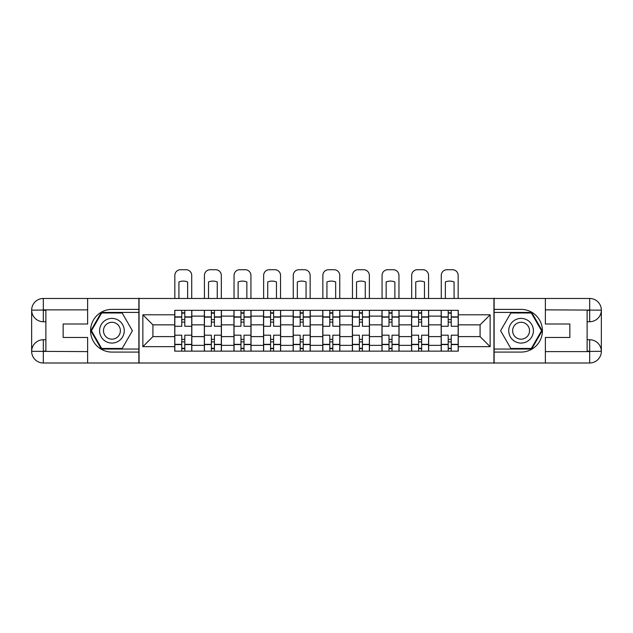 <?xml version="1.0" encoding="UTF-8"?>
<svg xmlns="http://www.w3.org/2000/svg" width="633" height="633" viewBox="0 0 633 633"><rect width="100%" height="100%" fill="white"/><g stroke="black" fill="none" stroke-linecap="round" stroke-linejoin="round"><path stroke-width="0.95" d="M82.512 362.994L550.488 362.994M550.488 298.475L82.512 298.475M204.34 351.133L204.34 316.12L191.823 316.12L191.823 351.133M191.823 316.12L191.823 310.336M204.34 316.12L204.34 310.336M221.423 310.336L221.423 351.133M233.949 351.133L233.949 310.336M251.032 310.336L251.032 351.133M263.55 351.133L263.55 310.336M280.633 310.336L280.633 351.133M293.158 351.133L293.158 310.336M310.241 310.336L310.241 351.133M322.759 351.133L322.759 310.336M339.842 310.336L339.842 351.133M352.367 351.133L352.367 310.336M369.45 310.336L369.45 351.133M381.968 351.133L381.968 310.336M399.051 310.336L399.051 351.133M411.577 351.133L411.577 310.336M428.66 310.336L428.66 351.133M441.177 351.133L441.177 310.336M441.177 336.614L428.66 336.614M411.577 336.614L399.051 336.614M381.968 336.614L369.45 336.614M352.367 336.614L339.842 336.614M322.759 336.614L310.241 336.614M293.158 336.614L280.633 336.614M263.55 336.614L251.032 336.614M233.949 336.614L221.423 336.614M204.34 336.614L191.823 336.614M441.177 324.848L428.66 324.848M411.577 324.848L399.051 324.848M381.968 324.848L369.45 324.848M352.367 324.848L339.842 324.848M322.759 324.848L310.241 324.848M293.158 324.848L280.633 324.848M263.55 324.848L251.032 324.848M233.949 324.848L221.423 324.848M204.34 324.848L191.823 324.848M152.917 336.614L174.74 336.614L174.74 324.848L152.917 324.848L152.917 336.614L142.86 346.67L142.86 314.791L174.74 314.791L174.74 324.848M458.26 324.848L458.26 336.614L480.083 336.614L480.083 324.848L458.26 324.848L458.26 310.336L174.74 310.336L174.74 314.791M458.26 314.791L490.14 314.791L490.14 346.67L458.26 346.67L458.26 336.614M174.74 336.614L174.74 351.133L458.26 351.133L458.26 346.67M174.74 346.67L142.86 346.67M493.938 363.279L493.938 298.19M139.062 363.279L139.062 298.19M184.796 348.285L181.758 348.285M181.758 313.177L184.796 313.177M214.405 348.285L211.367 348.285M211.367 313.177L214.405 313.177M244.006 348.285L240.967 348.285M240.967 313.177L244.006 313.177M273.614 348.285L270.576 348.285M270.576 313.177L273.614 313.177M303.215 348.285L300.177 348.285M300.177 313.177L303.215 313.177M332.823 348.285L329.785 348.285M329.785 313.177L332.823 313.177M362.424 348.285L359.386 348.285M359.386 313.177L362.424 313.177M392.033 348.285L388.994 348.285M388.994 313.177L392.033 313.177M421.633 348.285L418.595 348.285M418.595 313.177L421.633 313.177M451.242 348.285L448.204 348.285M448.204 313.177L451.242 313.177M142.86 314.791L152.917 324.848M480.083 336.614L490.14 346.67M480.083 324.848L490.14 314.791M191.728 351.133L191.728 326.272L184.796 326.272L184.796 310.336M181.758 310.336L181.758 326.272L174.835 326.272L174.835 310.336M191.728 326.272L191.728 310.336M174.835 351.133L174.835 335.189L181.758 335.189L181.758 351.133M184.796 351.133L184.796 335.189L191.728 335.189M181.758 322.102L184.796 322.102M174.835 335.189L174.835 326.272M184.796 339.367L181.758 339.367M184.796 348.664L181.758 348.664M181.758 341.836L184.796 341.836M184.796 319.633L181.758 319.633M181.758 312.797L184.796 312.797M191.728 298.19L191.728 275.41A5.697 5.697 0 0 0 186.031 269.721L180.524 269.721A5.697 5.697 0 0 0 174.835 275.41L174.835 298.19M178.917 298.19L178.917 281.946A11.766 11.766 0 0 1 187.645 281.946L187.645 298.19M45.885 321.722L43.321 321.722A11.671 11.671 0 0 1 31.65 310.146A11.671 11.671 0 0 1 43.321 298.475L138.872 298.475L138.872 309.387L111.922 309.387A21.348 21.348 0 0 0 90.574 330.735A21.348 21.348 0 0 0 111.922 352.083L138.872 352.083L138.872 362.994L43.321 362.994A11.671 11.671 0 0 1 31.65 351.323A11.671 11.671 0 0 1 43.321 339.747L45.885 339.747M138.872 352.083L138.872 309.387M87.631 298.475L87.631 323.993L63.15 323.993L63.15 337.468L87.631 337.468L87.631 362.994M87.631 309.861L43.321 309.861L43.321 321.722A11.671 11.671 0 0 1 31.65 310.146L31.65 351.323L87.631 351.608M43.321 351.608L43.321 362.994A11.671 11.671 0 0 1 31.65 351.323A11.671 11.671 0 0 1 43.321 339.747L43.321 351.133L45.885 351.133L45.885 310.336L43.321 310.336M138.872 312.417L101.351 312.417L90.78 330.735L101.351 349.044L138.872 349.044M43.321 321.722A11.671 11.671 0 0 1 31.65 310.146L43.02 310.051M587.115 339.747L589.679 339.747A11.671 11.671 0 0 1 601.35 351.323A11.671 11.671 0 0 1 589.679 362.994L494.128 362.994L494.128 352.083L521.078 352.083A21.348 21.348 0 0 0 542.426 330.735A21.348 21.348 0 0 0 521.078 309.387L494.128 309.387L494.128 298.475L589.679 298.475A11.671 11.671 0 0 1 601.35 310.146A11.671 11.671 0 0 1 589.679 321.722L587.115 321.722M494.128 309.387L494.128 352.083M545.369 362.994L545.369 337.468L569.85 337.468L569.85 323.993L545.369 323.993L545.369 298.475M545.369 351.608L589.679 351.608L589.679 339.747A11.671 11.671 0 0 1 601.35 351.323L601.35 310.146L545.369 309.861M589.679 309.861L589.679 298.475A11.671 11.671 0 0 1 601.35 310.146A11.671 11.671 0 0 1 589.679 321.722L589.679 310.336L587.115 310.336L587.115 351.133L589.679 351.133M494.128 349.044L531.649 349.044L542.22 330.735L531.649 312.417L494.128 312.417M589.679 339.747A11.671 11.671 0 0 1 601.35 351.323L589.98 351.41M99.587 330.735A12.336 12.336 0 0 0 111.922 343.07A12.336 12.336 0 0 0 124.258 330.735A12.336 12.336 0 0 0 111.922 318.399A12.336 12.336 0 0 0 99.587 330.735M103.48 330.735A8.443 8.443 0 0 0 111.922 339.177A8.443 8.443 0 0 0 120.373 330.735A8.443 8.443 0 0 0 111.922 322.292A8.443 8.443 0 0 0 103.48 330.735M122.169 312.987L132.416 330.735L122.169 348.474L101.684 348.474L91.437 330.735L101.684 312.987L122.169 312.987M508.742 330.735A12.336 12.336 0 0 0 521.078 343.07A12.336 12.336 0 0 0 533.413 330.735A12.336 12.336 0 0 0 521.078 318.399A12.336 12.336 0 0 0 508.742 330.735M512.627 330.735A8.443 8.443 0 0 0 521.078 339.177A8.443 8.443 0 0 0 529.52 330.735A8.443 8.443 0 0 0 521.078 322.292A8.443 8.443 0 0 0 512.627 330.735M531.316 312.987L541.563 330.735L531.316 348.474L510.831 348.474L500.584 330.735L510.831 312.987L531.316 312.987M221.328 351.133L221.328 326.272L214.405 326.272L214.405 310.336M211.367 310.336L211.367 326.272L204.435 326.272L204.435 310.336M221.328 326.272L221.328 310.336M204.435 351.133L204.435 335.189L211.367 335.189L211.367 351.133M214.405 351.133L214.405 335.189L221.328 335.189M211.367 322.102L214.405 322.102M204.435 335.189L204.435 326.272M214.405 339.367L211.367 339.367M214.405 348.664L211.367 348.664M211.367 341.836L214.405 341.836M214.405 319.633L211.367 319.633M211.367 312.797L214.405 312.797M221.328 298.19L221.328 275.41A5.697 5.697 0 0 0 215.631 269.721L210.132 269.721A5.697 5.697 0 0 0 204.435 275.41L204.435 298.19M208.518 298.19L208.518 281.946A11.766 11.766 0 0 1 217.246 281.946L217.246 298.19M250.937 351.133L250.937 326.272L244.006 326.272L244.006 310.336M240.967 310.336L240.967 326.272L234.044 326.272L234.044 310.336M250.937 326.272L250.937 310.336M234.044 351.133L234.044 335.189L240.967 335.189L240.967 351.133M244.006 351.133L244.006 335.189L250.937 335.189M240.967 322.102L244.006 322.102M234.044 335.189L234.044 326.272M244.006 339.367L240.967 339.367M244.006 348.664L240.967 348.664M240.967 341.836L244.006 341.836M244.006 319.633L240.967 319.633M240.967 312.797L244.006 312.797M250.937 298.19L250.937 275.41A5.697 5.697 0 0 0 245.24 269.721L239.733 269.721A5.697 5.697 0 0 0 234.044 275.41L234.044 298.19M238.127 298.19L238.127 281.946A11.766 11.766 0 0 1 246.854 281.946L246.854 298.19M280.538 351.133L280.538 326.272L273.614 326.272L273.614 310.336M270.576 310.336L270.576 326.272L263.644 326.272L263.644 310.336M280.538 326.272L280.538 310.336M263.644 351.133L263.644 335.189L270.576 335.189L270.576 351.133M273.614 351.133L273.614 335.189L280.538 335.189M270.576 322.102L273.614 322.102M263.644 335.189L263.644 326.272M273.614 339.367L270.576 339.367M273.614 348.664L270.576 348.664M270.576 341.836L273.614 341.836M273.614 319.633L270.576 319.633M270.576 312.797L273.614 312.797M280.538 298.19L280.538 275.41A5.697 5.697 0 0 0 274.849 269.721L269.341 269.721A5.697 5.697 0 0 0 263.644 275.41L263.644 298.19M267.727 298.19L267.727 281.946A11.766 11.766 0 0 1 276.455 281.946L276.455 298.19M310.146 351.133L310.146 326.272L303.215 326.272L303.215 310.336M300.177 310.336L300.177 326.272L293.253 326.272L293.253 310.336M310.146 326.272L310.146 310.336M293.253 351.133L293.253 335.189L300.177 335.189L300.177 351.133M303.215 351.133L303.215 335.189L310.146 335.189M300.177 322.102L303.215 322.102M293.253 335.189L293.253 326.272M303.215 339.367L300.177 339.367M303.215 348.664L300.177 348.664M300.177 341.836L303.215 341.836M303.215 319.633L300.177 319.633M300.177 312.797L303.215 312.797M310.146 298.19L310.146 275.41A5.697 5.697 0 0 0 304.449 269.721L298.942 269.721A5.697 5.697 0 0 0 293.253 275.41L293.253 298.19M297.336 298.19L297.336 281.946A11.766 11.766 0 0 1 306.063 281.946L306.063 298.19M339.747 351.133L339.747 326.272L332.823 326.272L332.823 310.336M329.785 310.336L329.785 326.272L322.854 326.272L322.854 310.336M339.747 326.272L339.747 310.336M322.854 351.133L322.854 335.189L329.785 335.189L329.785 351.133M332.823 351.133L332.823 335.189L339.747 335.189M329.785 322.102L332.823 322.102M322.854 335.189L322.854 326.272M332.823 339.367L329.785 339.367M332.823 348.664L329.785 348.664M329.785 341.836L332.823 341.836M332.823 319.633L329.785 319.633M329.785 312.797L332.823 312.797M339.747 298.19L339.747 275.41A5.697 5.697 0 0 0 334.058 269.721L328.551 269.721A5.697 5.697 0 0 0 322.854 275.41L322.854 298.19M326.937 298.19L326.937 281.946A11.766 11.766 0 0 1 335.664 281.946L335.664 298.19M369.356 351.133L369.356 326.272L362.424 326.272L362.424 310.336M359.386 310.336L359.386 326.272L352.462 326.272L352.462 310.336M369.356 326.272L369.356 310.336M352.462 351.133L352.462 335.189L359.386 335.189L359.386 351.133M362.424 351.133L362.424 335.189L369.356 335.189M359.386 322.102L362.424 322.102M352.462 335.189L352.462 326.272M362.424 339.367L359.386 339.367M362.424 348.664L359.386 348.664M359.386 341.836L362.424 341.836M362.424 319.633L359.386 319.633M359.386 312.797L362.424 312.797M369.356 298.19L369.356 275.41A5.697 5.697 0 0 0 363.659 269.721L358.151 269.721A5.697 5.697 0 0 0 352.462 275.41L352.462 298.19M356.545 298.19L356.545 281.946A11.766 11.766 0 0 1 365.273 281.946L365.273 298.19M398.956 351.133L398.956 326.272L392.033 326.272L392.033 310.336M388.994 310.336L388.994 326.272L382.063 326.272L382.063 310.336M398.956 326.272L398.956 310.336M382.063 351.133L382.063 335.189L388.994 335.189L388.994 351.133M392.033 351.133L392.033 335.189L398.956 335.189M388.994 322.102L392.033 322.102M382.063 335.189L382.063 326.272M392.033 339.367L388.994 339.367M392.033 348.664L388.994 348.664M388.994 341.836L392.033 341.836M392.033 319.633L388.994 319.633M388.994 312.797L392.033 312.797M398.956 298.19L398.956 275.41A5.697 5.697 0 0 0 393.267 269.721L387.76 269.721A5.697 5.697 0 0 0 382.063 275.41L382.063 298.19M386.146 298.19L386.146 281.946A11.766 11.766 0 0 1 394.873 281.946L394.873 298.19M428.565 351.133L428.565 326.272L421.633 326.272L421.633 310.336M418.595 310.336L418.595 326.272L411.672 326.272L411.672 310.336M428.565 326.272L428.565 310.336M411.672 351.133L411.672 335.189L418.595 335.189L418.595 351.133M421.633 351.133L421.633 335.189L428.565 335.189M418.595 322.102L421.633 322.102M411.672 335.189L411.672 326.272M421.633 339.367L418.595 339.367M421.633 348.664L418.595 348.664M418.595 341.836L421.633 341.836M421.633 319.633L418.595 319.633M418.595 312.797L421.633 312.797M428.565 298.19L428.565 275.41A5.697 5.697 0 0 0 422.868 269.721L417.369 269.721A5.697 5.697 0 0 0 411.672 275.41L411.672 298.19M415.754 298.19L415.754 281.946A11.766 11.766 0 0 1 424.482 281.946L424.482 298.19M458.165 351.133L458.165 326.272L451.242 326.272L451.242 310.336M448.204 310.336L448.204 326.272L441.272 326.272L441.272 310.336M458.165 326.272L458.165 310.336M441.272 351.133L441.272 335.189L448.204 335.189L448.204 351.133M451.242 351.133L451.242 335.189L458.165 335.189M448.204 322.102L451.242 322.102M441.272 335.189L441.272 326.272M451.242 339.367L448.204 339.367M451.242 348.664L448.204 348.664M448.204 341.836L451.242 341.836M451.242 319.633L448.204 319.633M448.204 312.797L451.242 312.797M458.165 298.19L458.165 275.41A5.697 5.697 0 0 0 452.476 269.721L446.969 269.721A5.697 5.697 0 0 0 441.272 275.41L441.272 298.19M445.355 298.19L445.355 281.946A11.766 11.766 0 0 1 454.083 281.946L454.083 298.19M411.577 316.12L399.051 316.12M381.968 316.12L369.45 316.12M352.367 316.12L339.842 316.12M322.759 316.12L310.241 316.12M293.158 316.12L280.633 316.12M263.55 316.12L251.032 316.12M233.949 316.12L221.423 316.12M441.177 316.12L428.66 316.12M411.577 345.349L399.051 345.349M381.968 345.349L369.45 345.349M352.367 345.349L339.842 345.349M322.759 345.349L310.241 345.349M293.158 345.349L280.633 345.349M263.55 345.349L251.032 345.349M233.949 345.349L221.423 345.349M204.34 345.349L191.823 345.349M441.177 345.349L428.66 345.349M191.728 316.88L184.796 316.88M181.758 316.88L174.835 316.88M181.758 317.133L174.835 317.133M181.758 344.336L174.835 344.336M181.758 344.589L174.835 344.589M191.728 344.589L184.796 344.589M191.728 317.133L184.796 317.133M191.728 344.336L184.796 344.336M31.65 351.323A11.671 11.671 0 0 1 43.321 339.747M31.65 310.146A11.671 11.671 0 0 1 43.321 298.475L43.321 309.861M601.35 310.146A11.671 11.671 0 0 1 589.679 321.722M601.35 351.323A11.671 11.671 0 0 1 589.679 362.994L589.679 351.608M221.328 316.88L214.405 316.88M211.367 316.88L204.435 316.88M211.367 317.133L204.435 317.133M211.367 344.336L204.435 344.336M211.367 344.589L204.435 344.589M221.328 344.589L214.405 344.589M221.328 317.133L214.405 317.133M221.328 344.336L214.405 344.336M250.937 316.88L244.006 316.88M240.967 316.88L234.044 316.88M240.967 317.133L234.044 317.133M240.967 344.336L234.044 344.336M240.967 344.589L234.044 344.589M250.937 344.589L244.006 344.589M250.937 317.133L244.006 317.133M250.937 344.336L244.006 344.336M280.538 316.88L273.614 316.88M270.576 316.88L263.644 316.88M270.576 317.133L263.644 317.133M270.576 344.336L263.644 344.336M270.576 344.589L263.644 344.589M280.538 344.589L273.614 344.589M280.538 317.133L273.614 317.133M280.538 344.336L273.614 344.336M310.146 316.88L303.215 316.88M300.177 316.88L293.253 316.88M300.177 317.133L293.253 317.133M300.177 344.336L293.253 344.336M300.177 344.589L293.253 344.589M310.146 344.589L303.215 344.589M310.146 317.133L303.215 317.133M310.146 344.336L303.215 344.336M339.747 316.88L332.823 316.88M329.785 316.88L322.854 316.88M329.785 317.133L322.854 317.133M329.785 344.336L322.854 344.336M329.785 344.589L322.854 344.589M339.747 344.589L332.823 344.589M339.747 317.133L332.823 317.133M339.747 344.336L332.823 344.336M369.356 316.88L362.424 316.88M359.386 316.88L352.462 316.88M359.386 317.133L352.462 317.133M359.386 344.336L352.462 344.336M359.386 344.589L352.462 344.589M369.356 344.589L362.424 344.589M369.356 317.133L362.424 317.133M369.356 344.336L362.424 344.336M398.956 316.88L392.033 316.88M388.994 316.88L382.063 316.88M388.994 317.133L382.063 317.133M388.994 344.336L382.063 344.336M388.994 344.589L382.063 344.589M398.956 344.589L392.033 344.589M398.956 317.133L392.033 317.133M398.956 344.336L392.033 344.336M428.565 316.88L421.633 316.88M418.595 316.88L411.672 316.88M418.595 317.133L411.672 317.133M418.595 344.336L411.672 344.336M418.595 344.589L411.672 344.589M428.565 344.589L421.633 344.589M428.565 317.133L421.633 317.133M428.565 344.336L421.633 344.336M458.165 316.88L451.242 316.88M448.204 316.88L441.272 316.88M448.204 317.133L441.272 317.133M448.204 344.336L441.272 344.336M448.204 344.589L441.272 344.589M458.165 344.589L451.242 344.589M458.165 317.133L451.242 317.133M458.165 344.336L451.242 344.336"/></g></svg>
